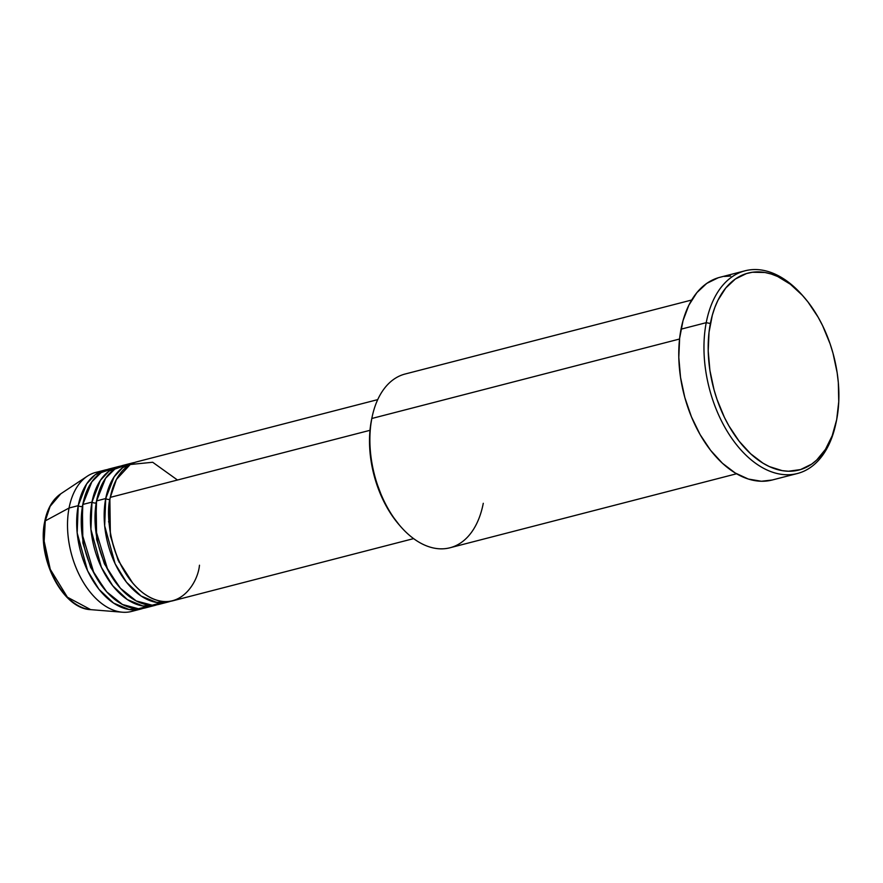 <?xml version="1.0" encoding="UTF-8"?>
<svg xmlns="http://www.w3.org/2000/svg" width="883" height="883" viewBox="0 0 883 883"><rect width="100%" height="100%" fill="white"/><g stroke="black" fill="none" stroke-linecap="round" stroke-linejoin="round"><path stroke-width="1.32" d="M136.07 609.855A71.777 43.896 -104.5 0 1 122.395 612.206L90.717 609.645L67.395 597.195L50.276 569.336L44.15 541.191L45.276 520.882A2.991 1.446 -169.1 0 0 44.735 521.533A2.991 1.446 10.9 0 1 45.276 520.882A61.159 37.395 75.5 0 0 90.717 609.645C62.362 608.817 36.645 557.67 44.735 521.522C46.578 511.985 50.132 504.303 55.375 498.465L60.806 493.785A61.159 37.395 75.5 0 0 45.276 520.882L69.062 508.012L45.276 520.882L50.121 506.345L60.806 493.785L87.285 476.213A71.777 43.896 -104.5 0 1 100.386 471.654M177.472 480.021L152.682 462.262L130.243 464.513L116.424 479.469L110.309 497.361A71.777 43.896 75.5 0 0 124.613 571.72A71.777 43.896 75.5 0 0 172.825 600.793L413.619 538.619M109.945 499.348A2.991 1.446 10.9 0 1 109.867 499.37L110.43 496.721L109.867 499.37A2.991 1.446 10.9 0 1 105.717 498.542L114.128 476.82L122.682 467.637L134.68 462.482A71.777 43.896 -104.5 0 0 132.362 462.968L123.19 465.341A71.777 43.896 75.5 0 0 96.556 500.915A71.777 43.896 75.5 0 0 110.861 575.275A71.777 43.896 75.5 0 0 159.083 604.336L168.245 601.974A71.777 43.896 -104.5 0 1 120.033 572.901A71.777 43.896 -104.5 0 1 105.717 498.542L96.556 500.915L105.717 498.542A71.777 43.896 -104.5 0 1 132.362 462.968M127.88 464.557L114.867 469.061L105.563 478.299L96.556 500.915L95.673 529.745L107.726 569.667L120.463 588.31L136.225 600.948L152.185 605.197L165.717 601.654M96.203 502.902A2.991 1.446 10.9 0 1 96.126 502.913L96.677 500.275L96.126 502.913A2.991 1.446 10.9 0 1 91.975 502.096L100.375 480.363L108.929 471.191L120.927 466.036A71.777 43.896 -104.5 0 0 118.609 466.522L109.448 468.884A71.777 43.896 75.5 0 0 82.803 504.458A71.777 43.896 75.5 0 0 97.119 578.818A71.777 43.896 75.5 0 0 145.331 607.89L154.503 605.528A71.777 43.896 -104.5 0 1 106.28 576.456A71.777 43.896 -104.5 0 1 91.975 502.096L82.803 504.458L91.975 502.096A71.777 43.896 -104.5 0 1 118.609 466.522M114.128 468.111L101.115 472.615L91.821 481.853L82.803 504.458L81.92 533.299L93.973 573.222L106.722 591.864L122.483 604.491L138.443 608.751L151.975 605.197M82.45 506.445A2.991 1.446 10.9 0 1 82.373 506.467L82.936 503.818L82.373 506.467A2.991 1.446 10.9 0 1 78.223 505.65L86.633 483.917L95.187 474.734L107.185 469.579A71.777 43.896 -104.5 0 0 104.867 470.076L95.695 472.438A71.777 43.896 75.5 0 0 69.062 508.012A71.777 43.896 75.5 0 0 83.366 582.372A71.777 43.896 75.5 0 0 131.589 611.444L140.75 609.071A71.777 43.896 -104.5 0 1 92.538 579.999A71.777 43.896 -104.5 0 1 78.223 505.65L69.062 508.012L78.223 505.65A71.777 43.896 -104.5 0 1 104.867 470.076M691.676 300.021L405.12 374.017A89.724 54.867 75.5 0 0 371.82 418.487L679.546 339.028L371.82 418.487L371.39 420.485A86.733 53.035 75.5 0 0 399.326 525.021L400.716 526.621A89.724 54.867 -104.5 0 1 371.82 418.487A89.724 54.867 75.5 0 0 389.701 511.434A89.724 54.867 75.5 0 0 449.977 547.769L736.543 473.774M483.277 503.299A89.724 54.867 -104.5 0 1 400.716 526.621M745.075 270.794L719.866 277.306A104.68 64.017 75.5 0 0 681.025 329.182L706.223 322.67A104.68 64.017 75.5 0 0 753.033 461.356A104.68 64.017 75.5 0 0 835.748 424.094L836.201 422.019A101.688 62.185 -104.5 0 1 755.837 458.211A101.688 62.185 -104.5 0 1 710.374 323.498L706.223 322.67L681.025 329.182A104.68 64.017 75.5 0 0 701.886 437.615A104.68 64.017 75.5 0 0 772.206 480.01L797.404 473.509A104.68 64.017 -104.5 0 1 727.095 431.114A104.68 64.017 -104.5 0 1 706.223 322.67A104.68 64.017 -104.5 0 1 745.075 270.794A104.68 64.017 -104.5 0 1 803.243 296.28M803.938 297.063L802.537 295.463A104.68 64.017 75.5 0 0 706.223 322.67L710.374 323.498A101.688 62.185 -104.5 0 1 803.938 297.063A101.688 62.185 -104.5 0 1 836.687 419.624L838.751 401.666L838.32 382.549L837.161 372.781L833.022 353.31L830.086 343.796L822.603 325.65L818.133 317.196L807.956 301.942L802.349 295.286L790.351 284.227L777.702 276.534L771.289 274.039L764.899 272.483L752.426 272.251L746.466 273.564L735.373 279.006L725.76 288.001L717.978 300.22L714.866 307.383L712.327 315.165L709.027 332.284L708.21 350.915L709.899 370.341L714.038 389.8L716.985 399.326L724.457 417.471L728.928 425.915L739.104 441.169L750.605 453.752L762.989 463.178L769.358 466.588L782.161 470.628L788.475 471.235L800.594 469.557L811.687 464.116L816.698 460.043L825.45 449.381L832.194 435.738L836.687 419.624A101.688 62.185 -104.5 0 1 836.201 422.019M109.867 499.37L110.386 535.882L118.145 560.275L132.726 583.056L118.145 560.275L110.386 535.882L109.867 499.37A2.991 1.446 -169.1 0 1 105.717 498.542L104.68 525.827L115.099 563.707L126.49 582.228L141.092 596.014L156.6 602.438L170.518 601.279A71.777 43.896 -104.5 0 1 168.245 601.974M369.999 430.308L110.309 497.361L369.999 430.308M835.969 423.045A104.68 64.017 -104.5 0 1 797.404 473.509M122.395 612.206A71.777 43.896 -104.5 0 1 69.062 508.012A71.777 43.896 -104.5 0 1 87.285 476.213M82.373 506.467L82.892 542.979L90.651 567.372L105.22 590.153L90.651 567.372L82.892 542.979L82.373 506.467A2.991 1.446 -169.1 0 1 78.223 505.65L77.174 532.924L87.605 570.804L98.995 589.336L113.598 603.111L129.106 609.535L143.013 608.376A71.777 43.896 -104.5 0 1 140.75 609.071M96.126 502.913L96.644 539.436L104.404 563.829L118.973 586.61L104.404 563.829L96.644 539.436L96.126 502.913A2.991 1.446 -169.1 0 1 91.975 502.096L90.927 529.37L101.357 567.25L112.748 585.782L127.34 599.568L142.847 605.992L156.766 604.833A71.777 43.896 -104.5 0 1 154.503 605.528M772.261 479.999L761.411 481.257L748.342 479.05L735.186 472.968L722.437 463.266L710.594 450.319L700.12 434.613L691.411 416.765L684.8 397.438L680.539 377.405L678.795 357.405L679.634 338.233L683.034 320.606L688.85 305.22L696.864 292.648L706.764 283.388L718.177 277.781M724.314 276.423L730.66 276.059M399.37 525.076L391.39 514.612L383.399 500.639L374.513 477.041L370.981 460.44L369.547 443.873L370.242 427.99L371.82 418.365M377.725 399.624L136.942 461.787A71.777 43.896 75.5 0 0 110.309 497.361C105.044 514.027 110.176 566.985 143.013 592.935C176.17 617.206 197.781 584.612 199.47 565.219M371.82 418.487A89.724 54.867 -104.5 0 1 372.251 416.368L371.809 418.443A86.733 53.035 75.5 0 0 371.39 420.485L371.82 418.487M118.995 562.096L118.962 560.959M109.084 522.725L108.565 521.71M107.196 472.571L107.903 472.372M156.048 602.04L155.331 602.206"/></g></svg>

